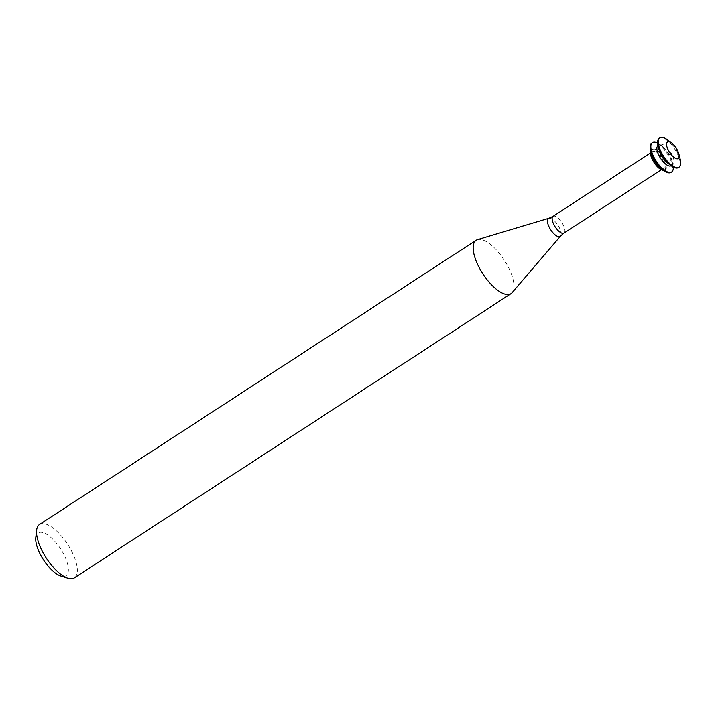 <?xml version="1.0" encoding="UTF-8"?>
<svg xmlns="http://www.w3.org/2000/svg" width="716" height="716" viewBox="0 0 716 716"><rect width="100%" height="100%" fill="white"/><g stroke="black" fill="none" stroke-linecap="round" stroke-linejoin="round"><path stroke-width="0.54" stroke-dasharray="3.58 2.69" d="M667.616 139.924A17.533 6.99 -123.1 0 1 678.383 154.146A17.533 6.99 -123.1 0 1 680.2 159.265M659.311 138.17A17.533 6.99 -123.1 0 1 677.766 154.549A17.533 6.99 -123.1 0 1 678.437 167.571M659.096 149.841A11.966 4.77 -123.1 0 1 659.875 144.444A11.966 4.77 -123.1 0 1 672.467 155.623A11.966 4.77 -123.1 0 1 672.933 164.51A11.966 4.77 -123.1 0 1 667.688 163.042M658.022 145.652A11.966 4.77 -123.1 0 1 663.267 147.129A11.966 4.77 -123.1 0 1 670.615 156.831A11.966 4.77 -123.1 0 1 671.859 160.321A11.966 4.77 -123.1 0 1 671.08 165.718M657.682 143.102A17.533 6.99 -123.1 0 1 660.206 144.748A17.533 6.99 -123.1 0 1 670.973 158.97A17.533 6.99 -123.1 0 1 672.789 164.089A17.533 6.99 -123.1 0 1 673.273 167.061M651.9 142.994A17.533 6.99 -123.1 0 1 670.355 159.373A17.533 6.99 -123.1 0 1 671.026 172.395M651.685 154.665A11.966 4.77 -123.1 0 1 652.464 149.268A11.966 4.77 -123.1 0 1 665.057 160.447A11.966 4.77 -123.1 0 1 665.522 169.334A11.966 4.77 -123.1 0 1 660.277 167.866M650.746 150.843A11.966 4.77 -123.1 0 1 651.542 149.877A11.966 4.77 -123.1 0 1 664.135 161.055A11.966 4.77 -123.1 0 1 664.6 169.943A11.966 4.77 -123.1 0 1 663.383 170.274M663.132 160.867A9.988 3.983 -123.1 0 1 663.517 168.278A9.988 3.983 -123.1 0 1 654.728 162.076A9.988 3.983 -123.1 0 1 652.616 151.532A9.988 3.983 -123.1 0 1 663.132 160.867M477.536 239.618A31.889 12.718 -123.1 0 1 509.729 270.022A31.889 12.718 -123.1 0 1 512.083 292.701M39.541 524.425A31.889 12.718 -123.1 0 1 73.095 554.202A31.889 12.718 -123.1 0 1 74.33 577.875M35.8 537.501A25.508 10.167 -123.1 0 1 47.551 534.834A25.508 10.167 -123.1 0 1 64.968 556.779A25.508 10.167 -123.1 0 1 60.86 576.004M553.074 216.321A9.988 3.983 -123.1 0 1 563.582 225.656A9.988 3.983 -123.1 0 1 563.975 233.067M548.904 218.255A10.713 4.269 -123.1 0 1 559.724 228.476A10.713 4.269 -123.1 0 1 560.512 236.092M659.875 144.444L658.067 145.625M672.933 164.51L671.125 165.691M663.267 147.129L660.206 144.748M671.859 160.321L672.789 164.089M652.464 149.268L651.542 149.877M665.522 169.334L664.6 169.943M652.616 151.532L650.414 152.964M663.517 168.278L661.316 169.71"/><path stroke-width="1.07" d="M677.9 151.21A9.881 3.938 -123.1 0 1 678.92 154.092A9.881 3.938 -123.1 0 1 674.508 157.735A9.881 3.938 -123.1 0 1 666.712 145.76A9.881 3.938 -123.1 0 1 671.832 143.191A9.881 3.938 -123.1 0 1 677.9 151.21M678.92 154.092L680.2 159.265A17.533 6.99 -123.1 0 1 679.054 167.168A17.533 6.99 -123.1 0 1 663.634 156.285A17.533 6.99 -123.1 0 1 659.928 137.776A17.533 6.99 -123.1 0 1 667.616 139.924L671.832 143.191M679.054 167.168L678.437 167.571A17.533 6.99 -123.1 0 1 670.758 165.414A17.533 6.99 -123.1 0 1 658.165 146.073A17.533 6.99 -123.1 0 1 659.311 138.17L659.928 137.776M670.758 165.414L667.688 163.042A11.966 4.77 -123.1 0 1 659.096 149.841L658.165 146.073M671.125 165.691L671.08 165.718A11.966 4.77 -123.1 0 1 660.555 158.29A11.966 4.77 -123.1 0 1 658.022 145.652L658.067 145.625M673.273 167.061A17.533 6.99 -123.1 0 1 671.644 171.992A17.533 6.99 -123.1 0 1 656.223 161.109A17.533 6.99 -123.1 0 1 652.518 142.591A17.533 6.99 -123.1 0 1 657.682 143.102M671.644 171.992L671.026 172.395A17.533 6.99 -123.1 0 1 663.347 170.238A17.533 6.99 -123.1 0 1 650.755 150.897A17.533 6.99 -123.1 0 1 651.9 142.994L652.518 142.591M663.347 170.238L660.277 167.866A11.966 4.77 -123.1 0 1 651.685 154.665L650.755 150.897M663.383 170.274A11.966 4.77 -123.1 0 1 654.066 162.514A11.966 4.77 -123.1 0 1 650.746 150.843M548.904 218.255A10.713 4.269 -123.1 0 0 550.711 229.782A10.713 4.269 -123.1 0 0 560.512 236.092L512.083 292.701A31.889 12.718 -123.1 0 1 510.955 293.694A31.889 12.718 -123.1 0 1 482.906 273.906A31.889 12.718 -123.1 0 1 476.176 240.245A31.889 12.718 -123.1 0 1 477.536 239.618L548.904 218.255L553.074 216.321A9.988 3.983 -123.1 0 0 555.186 226.865A9.988 3.983 -123.1 0 0 563.975 233.067L661.316 169.71M510.955 293.694L74.33 577.875A31.889 12.718 -123.1 0 1 67.966 578.224A31.889 12.718 -123.1 0 1 46.28 558.086A31.889 12.718 -123.1 0 1 36.641 530.1A31.889 12.718 -123.1 0 1 39.541 524.425L476.176 240.245M67.966 578.224L60.86 576.004A25.508 10.167 -123.1 0 1 43.515 559.885A25.508 10.167 -123.1 0 1 35.8 537.501L36.641 530.1M650.414 152.964L553.074 216.321M560.512 236.092L563.975 233.067"/></g></svg>
